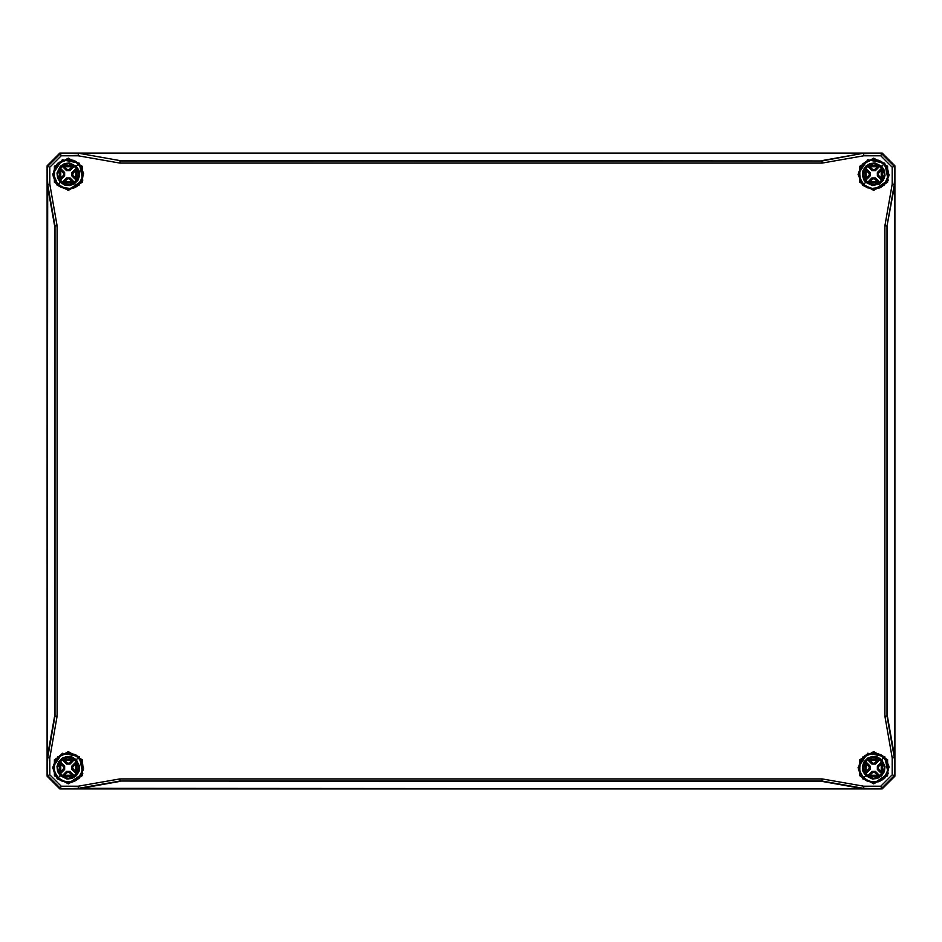 <?xml version="1.0" encoding="UTF-8"?>
<svg xmlns="http://www.w3.org/2000/svg" width="942" height="942" viewBox="0 0 942 942"><rect width="100%" height="100%" fill="white"/><g stroke="black" fill="none" stroke-linecap="round" stroke-linejoin="round"><path stroke-width="1.41" d="M67.965 752.458L78.798 757.227L83.567 768.06L79.104 756.921L67.965 752.458L66.976 752.505L67.412 752.917M68.625 783.002L57.792 778.233L53.023 767.4L57.603 778.657L68.625 783.002L69.614 782.955L69.178 782.543M53.023 174.6L57.792 163.767L68.625 158.998L57.603 163.343L53.011 174.27L53.482 175.153M83.567 173.94L78.798 184.773L67.965 189.542L79.104 185.079L83.567 173.94L83.52 172.951L83.108 173.387M873.375 158.998L884.208 163.767L888.977 174.6L884.514 163.461L873.375 158.998L872.386 159.045L872.822 159.457M874.035 189.542L863.202 184.773L858.433 173.94L863.013 185.197L874.035 189.542L875.024 189.495L874.588 189.083M888.977 767.4L884.208 778.233L873.375 783.002L884.514 778.539L888.977 767.4L888.93 766.411L888.518 766.847M858.433 768.06L863.202 757.227L874.035 752.458L863.013 756.803L858.421 767.73L858.892 768.613M865.851 168.241L865.345 167.853L865.404 168.689L868.124 165.969L867.288 165.91L867.676 166.416L871.927 170.596L875.483 170.596L880.122 165.91L879.286 165.969L882.006 168.689L882.065 167.853L881.559 168.241L877.379 172.492L877.379 176.048L882.065 180.687L882.006 179.851L879.286 182.571L880.122 182.63L879.734 182.124L875.483 177.944L871.927 177.944L867.288 182.63L868.124 182.571L865.404 179.851L865.345 180.687L865.851 180.299L870.031 176.048L870.031 172.492L865.851 168.241M864.214 179.062L863.072 174.27L864.509 168.877L863.037 174.27L864.191 179.098M878.533 164.756L873.705 163.602L868.312 165.074L873.705 163.637L878.497 164.779M883.196 169.478L884.338 174.27L882.901 179.663L884.373 174.27L883.219 169.442M868.877 183.784L873.705 184.938L879.098 183.466L873.705 184.903L868.913 183.761M881.771 162.448L878.603 160.27L872.045 159.528L865.816 161.706L863.213 163.778L861.141 166.381L858.963 172.61L859.705 179.168L863.213 184.762L860.541 181.123L859.08 176.79L859.092 171.715L860.329 167.853L858.986 172.386L858.986 176.166L860.329 180.687L858.939 172.775L861.294 166.145M861.824 165.38L865.639 162.448L861.6 165.698M865.58 161.859L868.23 160.481L865.58 161.859M872.386 159.045L862.943 163.508L858.574 172.739L862.943 163.508L872.751 159.469L867.288 160.894L873.87 159.434L880.417 161.035M880.476 161.07L881.818 161.847M863.496 184.479L865.816 186.834L872.045 189.012L878.603 188.27L884.197 184.762L886.269 182.159L888.447 175.93L887.705 169.372L884.197 163.778L887.117 167.923L888.294 171.597L888.33 176.743L886.905 181.041M881.476 186.905L885.586 183.16L881.736 186.751M879.746 187.352L880.476 187.47L879.18 188.059L880.982 187.199M886.34 166.487L888.542 174.258L886.34 182.041L888.542 174.258L886.34 166.487M861.07 182.053L858.868 174.282L861.07 166.499L858.868 174.282L861.07 182.053M886.634 181.547L888.542 174.258L886.622 166.981L888.542 174.258L886.634 181.547M859.916 179.757L858.868 174.282L859.916 168.795L858.868 174.282L859.916 179.757M887.494 168.783L888.542 174.258L887.494 179.745L888.542 174.258L887.494 168.783M865.851 761.701L865.345 761.313L865.404 762.149L868.124 759.429L867.288 759.37L867.676 759.876L871.927 764.056L875.483 764.056L880.122 759.37L879.286 759.429L882.006 762.149L882.065 761.313L881.559 761.701L877.379 765.952L877.379 769.508L882.065 774.147L882.006 773.311L879.286 776.031L880.122 776.09L879.734 775.584L875.483 771.404L871.927 771.404L867.288 776.09L868.124 776.031L865.404 773.311L865.345 774.147L865.851 773.759L870.031 769.508L870.031 765.952L865.851 761.701M864.214 772.522L863.072 767.73L864.509 762.337L863.037 767.73L864.191 772.558M878.533 758.216L873.705 757.062L868.312 758.534L873.705 757.097L878.497 758.239M883.196 762.938L884.338 767.73L882.901 773.123L884.373 767.73L883.219 762.902M868.877 777.244L873.705 778.398L879.098 776.926L873.705 778.363L868.913 777.221M865.639 779.552L862.295 777.221L859.563 772.228L858.951 766.187L860.329 761.313L858.868 767.73L860.329 774.147L858.515 769.32L858.857 768.048M861.6 776.302L859.304 771.286L859.08 765.222L861.094 759.911L863.873 756.614L865.933 755.095L864.815 755.849L865.639 755.908L864.815 755.849M865.58 755.319L867.664 754.648M867.288 754.354L873.87 752.894L880.417 754.495L874.659 752.929M880.476 754.53L881.818 755.307L880.476 754.53M881.771 755.908L885.586 758.84L888.294 765.057L888.33 770.203L886.116 775.855M885.81 776.302L881.736 780.212M881.83 780.141L879.746 780.812M880.122 781.106L873.54 782.567L866.993 780.965L872.751 782.531M866.934 780.93L865.592 780.153L866.934 780.93M863.496 777.939L865.816 780.294L872.045 782.472L878.603 781.73L884.197 778.222L886.269 775.619L888.447 769.39L887.705 762.832L884.197 757.238L881.594 755.166L875.365 752.988L872.045 752.988L865.816 755.166L861.141 759.841L858.963 766.07L858.963 769.39L861.141 775.619L863.213 778.222L863.661 777.774L860.293 772.416L859.587 769.32L860.293 763.032L861.671 760.17L866.145 755.696L872.115 753.612L878.391 754.318L883.749 757.686L887.117 763.044L887.823 766.14L887.117 772.428L883.749 777.774L878.403 781.142L875.295 781.848L869.019 781.142L863.661 777.774L865.686 775.749L872.433 778.999L877.449 778.433L881.724 775.749L884.408 771.474L884.974 766.458L881.724 759.711L877.449 757.027L872.433 756.461L867.676 758.133L864.108 761.701L862.436 766.458L863.002 771.474L865.686 775.749L866.145 775.29L866.145 760.17L881.265 760.17L881.276 775.29L866.145 775.29M886.34 759.947L888.542 767.718L886.34 775.501L888.542 767.718L886.34 759.947M861.07 775.513L858.868 767.742L861.07 759.958L858.868 767.742L861.07 775.513M886.634 775.007L888.542 767.718L886.622 760.441L888.542 767.718L886.634 775.007M859.916 773.217L858.868 767.742L859.916 762.255L858.868 767.742L859.916 773.217M887.494 762.243L888.542 767.718L887.494 773.205L888.542 767.718L887.494 762.243M60.441 168.241L59.935 167.853L59.994 168.689L62.714 165.969L61.878 165.91L62.266 166.416L66.517 170.596L70.073 170.596L74.712 165.91L73.876 165.969L76.596 168.689L76.655 167.853L76.149 168.241L71.969 172.492L71.969 176.048L76.655 180.687L76.596 179.851L73.876 182.571L74.712 182.63L74.324 182.124L70.073 177.944L66.517 177.944L61.878 182.63L62.714 182.571L59.994 179.851L59.935 180.687L60.441 180.299L64.621 176.048L64.621 172.492L60.441 168.241M58.804 179.062L57.662 174.27L59.099 168.877L57.627 174.27L58.781 179.098M73.123 164.756L68.295 163.602L62.937 165.05L68.295 163.637L73.087 164.779M77.786 169.478L78.928 174.27L77.491 179.663L78.963 174.27L77.809 169.442M63.467 183.784L68.295 184.938L73.653 183.49L68.295 184.903L63.503 183.761M76.361 162.448L73.193 160.27L66.635 159.528L60.406 161.706L57.803 163.778L55.731 166.381L53.553 172.61L54.295 179.168L57.803 184.762L55.131 181.123L53.67 176.79L53.682 171.715L54.919 167.853L53.459 174.27L54.919 180.687L53.105 175.86L53.447 174.588M56.19 182.842L53.894 177.826L53.67 171.762L55.684 166.451L58.463 163.154L60.523 161.635L59.405 162.389L60.229 162.448L59.405 162.389M60.17 161.859L62.254 161.188M61.878 160.894L68.46 159.434L75.007 161.035L69.249 159.469M75.066 161.07L76.408 161.847L75.066 161.07M58.086 184.479L60.406 186.834L66.635 189.012L73.193 188.27L78.787 184.762L80.859 182.159L83.037 175.93L82.295 169.372L78.787 163.778L81.707 167.923L83.061 172.881L82.66 178.003L80.706 182.395M80.4 182.842L76.326 186.751M76.42 186.681L75.572 187.199M80.93 166.487L83.131 174.258L80.93 182.041L83.131 174.258L80.93 166.487M55.66 182.053L53.459 174.282L55.66 166.499L53.459 174.282L55.66 182.053M81.224 181.547L83.131 174.258L81.212 166.981L83.131 174.258L81.224 181.547M54.506 179.757L53.459 174.282L54.506 168.795L53.459 174.282L54.506 179.757M82.084 168.783L83.131 174.258L82.084 179.745L83.131 174.258L82.084 168.783M60.441 761.701L59.935 761.313L59.994 762.149L62.714 759.429L61.878 759.37L62.266 759.876L66.517 764.056L70.073 764.056L74.712 759.37L73.876 759.429L76.596 762.149L76.655 761.313L76.149 761.701L71.969 765.952L71.969 769.508L76.655 774.147L76.596 773.311L73.876 776.031L74.712 776.09L74.324 775.584L70.073 771.404L66.517 771.404L61.878 776.09L62.714 776.031L59.994 773.311L59.935 774.147L60.441 773.759L64.621 769.508L64.621 765.952L60.441 761.701M58.804 772.522L57.662 767.73L59.099 762.337L57.627 767.73L58.781 772.558M73.123 758.216L68.295 757.062L62.937 758.51L68.295 757.097L73.087 758.239M77.786 762.938L78.928 767.73L77.491 773.123L78.963 767.73L77.809 762.902M63.467 777.244L68.295 778.398L73.653 776.95L68.295 778.363L63.503 777.221M60.229 779.552L56.885 777.221L54.153 772.228L53.541 766.187L54.919 761.313L53.576 765.846L53.729 770.556L54.919 774.147L53.529 766.235L55.884 759.605M56.414 758.84L60.229 755.908L56.19 759.158M60.17 755.319L62.82 753.941L60.17 755.319M66.976 752.505L57.533 756.968L53.164 766.199L57.533 756.968L67.341 752.929L61.878 754.354L68.46 752.894L75.007 754.495M75.066 754.53L76.408 755.307M76.361 755.908L80.082 758.71L82.602 763.797L83.084 768.919L81.495 774.501M76.066 780.365L80.176 776.62L76.326 780.212M76.42 780.141L73.77 781.519L76.42 780.141M69.614 782.955L74.712 781.106L68.13 782.567L61.583 780.965M61.524 780.93L60.182 780.153M58.086 777.939L60.406 780.294L66.635 782.472L73.193 781.73L78.787 778.222L80.859 775.619L83.037 769.39L82.295 762.832L78.787 757.238L76.184 755.166L69.955 752.988L66.635 752.988L60.406 755.166L55.731 759.841L53.553 766.07L53.553 769.39L55.731 775.619L57.803 778.222L58.251 777.774L54.883 772.416L54.177 769.32L54.883 763.032L56.261 760.17L60.735 755.696L66.705 753.612L72.981 754.318L78.339 757.686L81.707 763.044L82.413 766.14L81.707 772.428L78.339 777.774L72.993 781.142L69.885 781.848L63.609 781.142L58.251 777.774L60.276 775.749L67.023 778.999L72.039 778.433L76.314 775.749L78.998 771.474L79.564 766.458L76.314 759.711L72.039 757.027L67.023 756.461L62.266 758.133L58.698 761.701L57.026 766.458L57.592 771.474L60.276 775.749L60.735 775.29L60.735 760.17L75.855 760.17L75.866 775.29L60.735 775.29M80.93 759.947L83.131 767.718L80.93 775.501L83.131 767.718L80.93 759.947M55.66 775.513L53.459 767.742L55.66 759.958L53.459 767.742L55.66 775.513M81.224 775.007L83.131 767.718L81.212 760.441L83.131 767.718L81.224 775.007M54.506 773.217L53.459 767.742L54.506 762.255L53.459 767.742L54.506 773.217M82.084 762.243L83.131 767.718L82.084 773.205L83.131 767.718L82.084 762.243M878.839 165.392L880.111 165.792L879.18 165.156L874.6 169.56L875.047 170.007L879.286 165.851L875.047 170.137L875.483 170.596M874.6 169.56L872.363 170.007L875.047 170.007L874.329 170.584L871.927 170.596M872.81 169.56L868.571 165.392L868.124 165.851L872.363 170.137L867.299 165.792L879.18 165.156M864.827 169.136L865.227 167.864L864.591 168.795L868.995 173.375L869.442 172.928L865.286 168.689L869.572 172.928L870.031 172.492M868.995 173.375L869.442 175.612L869.442 172.928L870.019 173.646L870.031 176.048M868.995 175.165L864.827 179.404L865.286 179.851L869.572 175.612L865.227 180.676L864.591 168.795M882.583 179.404L882.183 180.676L882.819 179.745L878.415 175.165L877.968 175.612L882.124 179.851L877.838 175.612L877.379 176.048M878.415 175.165L877.968 172.928L877.968 175.612L877.391 174.894L877.379 172.492M878.415 173.375L882.583 169.136L882.124 168.689L877.838 172.928L882.183 167.864L882.819 179.745M868.571 183.148L867.299 182.748L868.23 183.384L872.81 178.98L872.363 178.533L868.124 182.689L872.363 178.403L871.927 177.944M872.81 178.98L875.047 178.533L872.363 178.533L873.081 177.956L875.483 177.944M874.6 178.98L878.839 183.148L879.286 182.689L875.047 178.403L880.111 182.748L868.23 183.384M863.213 184.762L863.661 184.314L860.293 178.956L859.587 172.68L861.671 166.71L863.661 164.226L869.007 160.858L872.115 160.152L878.391 160.858L883.749 164.226L887.117 169.584L887.823 172.68L887.117 178.968L885.739 181.83L881.265 186.304L878.403 187.682L872.115 188.388L866.145 186.292L863.661 184.314L865.686 182.289L872.433 185.539L879.734 183.867L883.302 180.299L884.974 175.542L884.408 170.526L881.724 166.251L874.977 163.001L869.961 163.567L865.686 166.251L863.002 170.526L862.436 175.542L864.108 180.299L865.686 182.289L866.145 181.83L866.145 166.71L881.265 166.71L881.276 181.83L866.145 181.83M878.839 758.852L880.111 759.252L879.18 758.616L874.6 763.02L875.047 763.467L879.286 759.311L875.047 763.597L875.483 764.056M874.6 763.02L872.363 763.467L875.047 763.467L874.329 764.044L871.927 764.056M872.81 763.02L868.571 758.852L868.124 759.311L872.363 763.597L867.299 759.252L879.18 758.616M864.827 762.596L865.227 761.324L864.591 762.255L868.995 766.835L869.442 766.388L865.286 762.149L869.572 766.388L870.031 765.952M868.995 766.835L869.442 769.072L869.442 766.388L870.019 767.106L870.031 769.508M868.995 768.625L864.827 772.864L865.286 773.311L869.572 769.072L865.227 774.136L864.591 762.255M882.583 772.864L882.183 774.136L882.819 773.205L878.415 768.625L877.968 769.072L882.124 773.311L877.838 769.072L877.379 769.508M878.415 768.625L877.968 766.388L877.968 769.072L877.391 768.354L877.379 765.952M878.415 766.835L882.583 762.596L882.124 762.149L877.838 766.388L882.183 761.324L882.819 773.205M868.571 776.608L867.299 776.208L868.23 776.844L872.81 772.44L872.363 771.993L868.124 776.149L872.363 771.863L871.927 771.404M872.81 772.44L875.047 771.993L872.363 771.993L873.081 771.416L875.483 771.404M874.6 772.44L878.839 776.608L879.286 776.149L875.047 771.863L880.111 776.208L868.23 776.844M73.429 165.392L74.701 165.792L73.77 165.156L69.19 169.56L69.637 170.007L73.876 165.851L69.637 170.137L70.073 170.596M69.19 169.56L66.953 170.007L69.637 170.007L68.919 170.584L66.517 170.596M67.4 169.56L63.161 165.392L62.714 165.851L66.953 170.137L61.889 165.792L73.77 165.156M59.417 169.136L59.817 167.864L59.181 168.795L63.585 173.375L64.032 172.928L59.876 168.689L64.162 172.928L64.621 172.492M63.585 173.375L64.032 175.612L64.032 172.928L64.609 173.646L64.621 176.048M63.585 175.165L59.417 179.404L59.876 179.851L64.162 175.612L59.817 180.676L59.181 168.795M77.173 179.404L76.773 180.676L77.409 179.745L73.005 175.165L72.558 175.612L76.714 179.851L72.428 175.612L71.969 176.048M73.005 175.165L72.558 172.928L72.558 175.612L71.981 174.894L71.969 172.492M73.005 173.375L77.173 169.136L76.714 168.689L72.428 172.928L76.773 167.864L77.409 179.745M63.161 183.148L61.889 182.748L62.82 183.384L67.4 178.98L66.953 178.533L62.714 182.689L66.953 178.403L66.517 177.944M67.4 178.98L69.637 178.533L66.953 178.533L67.671 177.956L70.073 177.944M69.19 178.98L73.429 183.148L73.876 182.689L69.637 178.403L74.701 182.748L62.82 183.384M57.803 184.762L54.177 175.86L54.883 169.572L56.261 166.71L60.735 162.236L66.705 160.152L72.981 160.858L75.855 162.248L78.339 164.226L81.707 169.584L82.413 172.68L81.707 178.968L78.339 184.314L75.855 186.304L69.885 188.388L63.609 187.682L58.251 184.314L60.276 182.289L64.551 184.973L69.567 185.539L74.324 183.867L77.892 180.299L79.564 175.542L78.998 170.526L76.314 166.251L69.567 163.001L64.551 163.567L60.276 166.251L57.026 172.998L57.592 178.014L60.276 182.289L60.735 181.83L60.735 166.71L75.855 166.71L75.866 181.83L60.735 181.83M73.429 758.852L74.701 759.252L73.77 758.616L69.19 763.02L69.637 763.467L73.876 759.311L69.637 763.597L70.073 764.056M69.19 763.02L66.953 763.467L69.637 763.467L68.919 764.044L66.517 764.056M67.4 763.02L63.161 758.852L62.714 759.311L66.953 763.597L61.889 759.252L73.77 758.616M59.417 762.596L59.817 761.324L59.181 762.255L63.585 766.835L64.032 766.388L59.876 762.149L64.162 766.388L64.621 765.952M63.585 766.835L64.032 769.072L64.032 766.388L64.609 767.106L64.621 769.508M63.585 768.625L59.417 772.864L59.876 773.311L64.162 769.072L59.817 774.136L59.181 762.255M77.173 772.864L76.773 774.136L77.409 773.205L73.005 768.625L72.558 769.072L76.714 773.311L72.428 769.072L71.969 769.508M73.005 768.625L72.558 766.388L72.558 769.072L71.981 768.354L71.969 765.952M73.005 766.835L77.173 762.596L76.714 762.149L72.428 766.388L76.773 761.324L77.409 773.205M63.161 776.608L61.889 776.208L62.82 776.844L67.4 772.44L66.953 771.993L62.714 776.149L66.953 771.863L66.517 771.404M67.4 772.44L69.637 771.993L66.953 771.993L67.671 771.416L70.073 771.404M69.19 772.44L73.429 776.608L73.876 776.149L69.637 771.863L74.701 776.208L62.82 776.844M68.295 783.838L82.237 775.784L82.237 759.676L68.295 751.622L54.353 759.676L54.353 775.784L68.295 783.838M68.295 190.378L82.237 182.324L82.237 166.216L68.295 158.162L54.353 166.216L54.353 182.324L68.295 190.378M873.705 783.838L887.647 775.784L887.647 759.676L873.705 751.622L859.763 759.676L859.763 775.784L873.705 783.838M873.705 190.378L887.647 182.324L887.647 166.216L873.705 158.162L859.763 166.216L859.763 182.324L873.705 190.378M872.092 782.861L862.943 778.492L858.751 768.825L862.943 778.492L872.61 782.684M888.93 766.411L884.467 756.968L875.236 752.599L884.467 756.968L888.895 766.14L888.553 767.412M875.024 189.495L874.023 189.118M858.574 172.657L861.483 165.863M888.836 175.883L884.467 185.032L875.236 189.401L884.467 185.032L888.895 175.86L888.506 175.224L886.94 180.982M83.52 172.951L83.143 173.952M66.682 189.401L57.533 185.032L53.164 175.801L57.533 185.032L66.705 189.46L67.341 189.071L61.583 187.505M53.164 766.117L56.073 759.323M83.426 769.343L79.057 778.492L69.826 782.861L79.057 778.492L83.485 769.32L83.096 768.684L81.53 774.442M52.611 767.73L62.29 753.247L79.387 756.638L82.778 773.735L68.295 783.414L57.203 778.822L52.611 767.73M52.611 174.27L62.29 159.787L79.387 163.178L82.778 180.275L68.295 189.954L57.203 185.362L52.611 174.27M858.021 174.27L867.7 159.787L884.797 163.178L888.188 180.275L873.705 189.954L862.613 185.362L858.021 174.27M858.021 767.73L867.7 753.247L884.797 756.638L888.188 773.735L873.705 783.414L862.613 778.822L858.021 767.73M872.716 159.422L863.178 163.743L858.857 173.281M874.694 189.118L884.232 184.797L888.553 175.259M888.553 766.741L884.232 757.203L874.694 752.882M858.857 768.719L863.178 778.257L872.716 782.578M67.306 752.882L57.768 757.203L53.447 766.741M69.284 782.578L78.822 778.257L83.143 768.719M83.143 173.281L78.822 163.743L69.284 159.422M53.447 175.259L57.768 184.797L67.306 189.118M884.197 163.778L883.749 164.226L884.197 163.778M883.749 164.226L881.265 166.71M884.197 757.238L883.749 757.686L884.197 757.238L882.595 755.849M883.749 757.686L881.265 760.17M78.787 163.778L78.339 164.226L78.787 163.778L77.185 162.389M78.339 164.226L75.855 166.71M78.787 757.238L78.339 757.686L78.787 757.238M78.339 757.686L75.855 760.17M69.908 159.139L79.057 163.508L83.426 172.739L79.057 163.508L69.39 159.316M888.706 175.424L884.338 184.903L874.859 189.271M858.704 173.116L863.072 163.637L872.551 159.269M874.859 752.729L884.338 757.097L888.706 766.576M872.551 782.731L863.072 778.363L858.704 768.884M83.296 768.884L78.928 778.363L69.449 782.731M53.294 766.576L57.662 757.097L67.141 752.729M69.449 159.269L78.928 163.637L83.296 173.116M67.141 189.271L57.662 184.903L53.294 175.424M83.52 769.049L83.567 768.06M66.682 752.599L67.977 752.882M53.07 766.411L53.023 767.4M69.908 782.861L68.613 782.578M69.614 159.045L68.625 158.998M66.976 189.495L67.965 189.542M888.93 175.589L888.977 174.6M872.751 159.469L873.387 159.422M858.48 172.951L858.433 173.94M872.386 782.955L873.375 783.002M875.024 752.505L874.035 752.458M892.227 757.851L892.227 774.771L880.746 786.252L863.826 786.252L822.178 778.904L119.822 778.904L78.174 786.252L61.254 786.252L49.773 774.771L49.773 757.851L57.121 716.203L57.121 225.797L49.773 184.149L49.773 167.229L61.254 155.748L78.174 155.748L119.822 163.096L822.178 163.096L863.826 155.748L880.746 155.748L892.227 167.229L892.227 184.149L884.879 225.797L884.879 716.203L892.227 757.851L894.358 757.662L887.023 716.014L887.023 225.986L884.879 225.797M892.227 184.149L894.782 184.373L887.023 225.986L894.358 184.338L894.888 165.804L894.888 776.196L882.171 788.913L59.829 788.913L47.112 776.196L47.112 165.804L59.829 153.087L882.171 153.087L894.888 165.804L882.183 153.075L863.637 153.617L863.826 155.748M78.174 155.748L78.363 153.617L59.817 153.075L47.112 165.804L47.642 184.338L49.773 184.149M57.121 225.797L54.977 225.986L54.977 716.014L47.642 757.662L47.112 776.196L59.817 788.925L78.363 788.383L78.174 786.252M119.822 778.904L120.011 781.048L821.989 781.048L863.637 788.383L882.171 788.913L894.9 776.208L894.782 757.627L887.34 715.991L884.879 716.203M61.254 155.748L60.359 153.617L47.642 166.334L49.773 167.229M49.773 757.851L47.218 757.627L47.642 184.338L54.977 225.986L54.66 715.991L47.218 757.627M49.773 774.771L47.642 775.666L60.359 788.383L61.254 786.252M863.826 786.252L863.602 788.807L78.363 788.383L120.011 781.048L821.966 781.365L863.602 788.807M54.66 715.991L57.121 716.203M822.178 163.096L821.989 160.952L120.011 160.952L119.822 163.096M880.746 155.748L881.641 153.617L894.358 166.334L892.227 167.229M821.966 781.365L822.178 778.904M892.227 774.771L894.358 775.666L881.641 788.383L880.746 786.252M821.966 160.635L863.602 153.193L821.989 160.952L120.034 160.635L78.398 153.193L120.034 160.635M863.602 153.193L78.398 153.193M887.34 226.009L887.34 715.991M894.782 757.627L894.782 184.373M47.218 184.373L54.66 226.009M78.398 788.807L120.034 781.365M47.1 165.792L47.1 776.208M59.817 788.925L882.183 788.925M882.183 153.087L59.817 153.075M894.888 776.208L894.9 165.792M62.254 187.352L60.182 186.693M60.229 186.092L56.414 183.16L56.473 182.336L56.414 183.16M80.706 775.855L80.176 776.62M59.723 755.625L60.37 755.19M886.116 182.395L885.586 183.16M880.122 187.646L874.659 189.071M865.133 162.165L865.78 161.73M864.815 779.611L861.883 775.796L861.824 776.62M866.934 187.47L868.218 188.059L866.934 187.47M864.815 186.151L865.922 186.905L864.815 186.151L865.639 186.092M867.664 161.188L866.934 161.07M880.676 161.894L880.994 161.353M866.734 186.646L866.416 187.187M861.824 183.16L861.883 182.336L861.824 183.16M885.586 165.38L885.527 166.204L885.586 165.38M882.595 186.151L881.771 186.092L882.595 186.151M881.476 780.365L882.595 779.611M880.676 755.354L880.994 754.813M866.734 780.106L866.416 780.647M885.586 758.84L885.527 759.664L885.586 758.84M73.77 188.059L75.066 187.47L73.77 188.059M76.066 186.905L77.185 186.151M74.336 187.352L75.066 187.47M75.266 161.894L75.584 161.353M61.324 186.646L61.006 187.187M56.19 166.828L55.66 166.499M80.176 165.38L80.117 166.204L80.176 165.38M62.254 754.648L61.524 754.53M74.336 780.812L75.066 780.93M75.266 755.354L75.584 754.813M61.324 780.106L61.006 780.647M56.414 776.62L56.473 775.796L56.414 776.62M56.19 760.288L55.66 759.958M80.176 758.84L80.117 759.664L80.176 758.84M80.4 775.172L80.93 775.501M77.185 779.611L76.361 779.552L77.185 779.611M867.299 165.792L865.227 167.864M865.227 180.676L867.299 182.748M882.183 167.864L880.111 165.792M880.111 182.748L882.183 180.676M867.299 759.252L865.227 761.324M865.227 774.136L867.299 776.208M882.183 761.324L880.111 759.252M880.111 776.208L882.183 774.136M61.889 165.792L59.817 167.864M59.817 180.676L61.889 182.748M76.773 167.864L74.701 165.792M74.701 182.748L76.773 180.676M61.889 759.252L59.817 761.324M59.817 774.136L61.889 776.208M76.773 761.324L74.701 759.252M74.701 776.208L76.773 774.136"/></g></svg>
